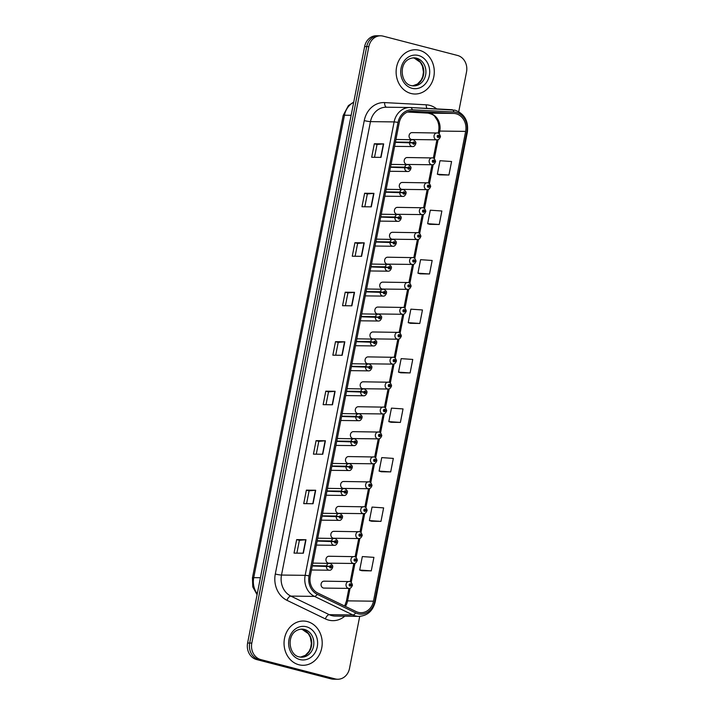 <?xml version="1.0" encoding="UTF-8"?>
<svg xmlns="http://www.w3.org/2000/svg" width="715" height="715" viewBox="0 0 715 715"><rect width="100%" height="100%" fill="white"/><g stroke="black" fill="none" stroke-linecap="round" stroke-linejoin="round"><path stroke-width="1.07" d="M407.809 157.613A3.459 2.985 90.7 0 0 407.193 157.532A3.459 2.985 90.7 0 0 404.19 160.589A3.459 2.985 90.7 0 0 406.486 164.361A3.459 2.985 90.7 0 0 407.103 164.441L432.066 164.754A3.459 2.985 -89.3 0 1 431.449 164.673A3.459 2.985 -89.3 0 1 429.143 160.902A3.459 2.985 -89.3 0 1 432.146 157.836A3.459 2.985 -89.3 0 1 432.772 157.926M402.92 182.531A3.459 2.985 90.7 0 0 402.304 182.45A3.459 2.985 90.7 0 0 399.301 185.507A3.459 2.985 90.7 0 0 401.598 189.278A3.459 2.985 90.7 0 0 402.214 189.368L427.177 189.672A3.459 2.985 -89.3 0 1 426.56 189.591A3.459 2.985 -89.3 0 1 424.254 185.82A3.459 2.985 -89.3 0 1 427.257 182.763A3.459 2.985 -89.3 0 1 427.883 182.843M398.032 207.457A3.459 2.985 90.7 0 0 397.415 207.368A3.459 2.985 90.7 0 0 394.412 210.433A3.459 2.985 90.7 0 0 396.709 214.205A3.459 2.985 90.7 0 0 397.326 214.286L422.288 214.598A3.459 2.985 -89.3 0 1 421.671 214.509A3.459 2.985 -89.3 0 1 419.365 210.737A3.459 2.985 -89.3 0 1 422.368 207.681A3.459 2.985 -89.3 0 1 422.994 207.761M393.143 232.375A3.459 2.985 90.7 0 0 392.526 232.295A3.459 2.985 90.7 0 0 389.523 235.351A3.459 2.985 90.7 0 0 391.82 239.123A3.459 2.985 90.7 0 0 392.437 239.203L417.399 239.516A3.459 2.985 -89.3 0 1 416.782 239.427A3.459 2.985 -89.3 0 1 414.477 235.655A3.459 2.985 -89.3 0 1 417.48 232.598A3.459 2.985 -89.3 0 1 418.105 232.688M388.254 257.293A3.459 2.985 90.7 0 0 387.637 257.212A3.459 2.985 90.7 0 0 384.634 260.269A3.459 2.985 90.7 0 0 386.931 264.041A3.459 2.985 90.7 0 0 387.548 264.121L412.51 264.434A3.459 2.985 -89.3 0 1 411.885 264.353A3.459 2.985 -89.3 0 1 409.588 260.582A3.459 2.985 -89.3 0 1 412.591 257.516A3.459 2.985 -89.3 0 1 413.216 257.606M383.365 282.211A3.459 2.985 90.7 0 0 382.748 282.13A3.459 2.985 90.7 0 0 379.745 285.187A3.459 2.985 90.7 0 0 382.042 288.958A3.459 2.985 90.7 0 0 382.659 289.048L407.622 289.352A3.459 2.985 -89.3 0 1 406.996 289.271A3.459 2.985 -89.3 0 1 404.699 285.5A3.459 2.985 -89.3 0 1 407.702 282.443A3.459 2.985 -89.3 0 1 408.328 282.523M378.476 307.137A3.459 2.985 90.7 0 0 377.86 307.048A3.459 2.985 90.7 0 0 374.857 310.113A3.459 2.985 90.7 0 0 377.154 313.885A3.459 2.985 90.7 0 0 377.77 313.965L402.733 314.278A3.459 2.985 -89.3 0 1 402.107 314.189A3.459 2.985 -89.3 0 1 399.81 310.417A3.459 2.985 -89.3 0 1 402.813 307.361A3.459 2.985 -89.3 0 1 403.439 307.441M373.588 332.055A3.459 2.985 90.7 0 0 372.971 331.975A3.459 2.985 90.7 0 0 369.968 335.031A3.459 2.985 90.7 0 0 372.265 338.803A3.459 2.985 90.7 0 0 372.881 338.883L397.844 339.196A3.459 2.985 -89.3 0 1 397.218 339.116A3.459 2.985 -89.3 0 1 394.921 335.344A3.459 2.985 -89.3 0 1 397.924 332.278A3.459 2.985 -89.3 0 1 398.541 332.368M368.699 356.973A3.459 2.985 90.7 0 0 368.082 356.892A3.459 2.985 90.7 0 0 365.079 359.949A3.459 2.985 90.7 0 0 367.376 363.721A3.459 2.985 90.7 0 0 367.993 363.81L392.955 364.114A3.459 2.985 -89.3 0 1 392.329 364.033A3.459 2.985 -89.3 0 1 390.033 360.262A3.459 2.985 -89.3 0 1 393.036 357.205A3.459 2.985 -89.3 0 1 393.652 357.286M363.81 381.899A3.459 2.985 90.7 0 0 363.193 381.81A3.459 2.985 90.7 0 0 360.19 384.867A3.459 2.985 90.7 0 0 362.487 388.638A3.459 2.985 90.7 0 0 363.104 388.728L388.066 389.031A3.459 2.985 -89.3 0 1 387.441 388.951A3.459 2.985 -89.3 0 1 385.144 385.179A3.459 2.985 -89.3 0 1 388.147 382.123A3.459 2.985 -89.3 0 1 388.763 382.203M358.921 406.817A3.459 2.985 90.7 0 0 358.304 406.728A3.459 2.985 90.7 0 0 355.301 409.793A3.459 2.985 90.7 0 0 357.598 413.565A3.459 2.985 90.7 0 0 358.215 413.645L383.169 413.958A3.459 2.985 -89.3 0 1 382.552 413.869A3.459 2.985 -89.3 0 1 380.255 410.097A3.459 2.985 -89.3 0 1 383.258 407.041A3.459 2.985 -89.3 0 1 383.875 407.121M354.032 431.735A3.459 2.985 90.7 0 0 353.416 431.654A3.459 2.985 90.7 0 0 350.413 434.711A3.459 2.985 90.7 0 0 352.709 438.483A3.459 2.985 90.7 0 0 353.326 438.563L378.28 438.876A3.459 2.985 -89.3 0 1 377.663 438.796A3.459 2.985 -89.3 0 1 375.366 435.024A3.459 2.985 -89.3 0 1 378.369 431.958A3.459 2.985 -89.3 0 1 378.986 432.048M349.143 456.653A3.459 2.985 90.7 0 0 348.527 456.572A3.459 2.985 90.7 0 0 345.524 459.629A3.459 2.985 90.7 0 0 347.821 463.4A3.459 2.985 90.7 0 0 348.437 463.49L373.391 463.794A3.459 2.985 -89.3 0 1 372.774 463.713A3.459 2.985 -89.3 0 1 370.477 459.942A3.459 2.985 -89.3 0 1 373.48 456.885A3.459 2.985 -89.3 0 1 374.097 456.965M344.255 481.579A3.459 2.985 90.7 0 0 343.638 481.49A3.459 2.985 90.7 0 0 340.635 484.555A3.459 2.985 90.7 0 0 342.932 488.327A3.459 2.985 90.7 0 0 343.549 488.408L368.502 488.72A3.459 2.985 -89.3 0 1 367.885 488.631A3.459 2.985 -89.3 0 1 365.588 484.859A3.459 2.985 -89.3 0 1 368.591 481.803A3.459 2.985 -89.3 0 1 369.208 481.883M339.366 506.497A3.459 2.985 90.7 0 0 338.749 506.417A3.459 2.985 90.7 0 0 335.737 509.473A3.459 2.985 90.7 0 0 338.043 513.245A3.459 2.985 90.7 0 0 338.66 513.325L363.613 513.638A3.459 2.985 -89.3 0 1 362.997 513.558A3.459 2.985 -89.3 0 1 360.7 509.786A3.459 2.985 -89.3 0 1 363.703 506.721A3.459 2.985 -89.3 0 1 364.319 506.81M334.477 531.415A3.459 2.985 90.7 0 0 333.86 531.334A3.459 2.985 90.7 0 0 330.848 534.391A3.459 2.985 90.7 0 0 333.154 538.163A3.459 2.985 90.7 0 0 333.771 538.243L358.724 538.556A3.459 2.985 -89.3 0 1 358.108 538.475A3.459 2.985 -89.3 0 1 355.811 534.704A3.459 2.985 -89.3 0 1 358.814 531.647A3.459 2.985 -89.3 0 1 359.431 531.728M329.588 556.333A3.459 2.985 90.7 0 0 328.963 556.252A3.459 2.985 90.7 0 0 325.96 559.309A3.459 2.985 90.7 0 0 328.265 563.08A3.459 2.985 90.7 0 0 328.882 563.17L353.836 563.474A3.459 2.985 -89.3 0 1 353.219 563.393A3.459 2.985 -89.3 0 1 350.922 559.622A3.459 2.985 -89.3 0 1 353.925 556.565A3.459 2.985 -89.3 0 1 354.542 556.645M324.699 581.259A3.459 2.985 90.7 0 0 324.074 581.17A3.459 2.985 90.7 0 0 321.071 584.235A3.459 2.985 90.7 0 0 323.377 588.007A3.459 2.985 90.7 0 0 323.993 588.087L348.947 588.4A3.459 2.985 -89.3 0 1 348.33 588.311A3.459 2.985 -89.3 0 1 346.033 584.539A3.459 2.985 -89.3 0 1 349.036 581.483A3.459 2.985 -89.3 0 1 349.653 581.563M412.698 132.695A3.459 2.985 90.7 0 0 412.081 132.606A3.459 2.985 90.7 0 0 409.078 135.671A3.459 2.985 90.7 0 0 411.375 139.443A3.459 2.985 90.7 0 0 412.001 139.523L436.954 139.836A3.459 2.985 -89.3 0 1 436.338 139.747A3.459 2.985 -89.3 0 1 434.032 135.975A3.459 2.985 -89.3 0 1 437.044 132.918A3.459 2.985 -89.3 0 1 437.66 132.999M419.437 50.3A22.129 19.082 90.7 0 0 415.478 49.764A22.129 19.082 90.7 0 0 396.253 69.337A22.129 19.082 90.7 0 0 410.973 93.477A22.129 19.082 90.7 0 0 414.932 94.014A22.129 19.082 90.7 0 0 434.157 74.44A22.129 19.082 90.7 0 0 419.437 50.3A22.129 19.082 90.7 0 0 415.478 49.764A22.129 19.082 90.7 0 0 396.253 69.337A22.129 19.082 90.7 0 0 410.973 93.477A22.129 19.082 90.7 0 0 414.932 94.014A22.129 19.082 90.7 0 0 434.157 74.44A22.129 19.082 90.7 0 0 419.437 50.3M307.361 621.576A22.129 19.082 90.7 0 0 303.401 621.04A22.129 19.082 90.7 0 0 284.177 640.613A22.129 19.082 90.7 0 0 298.888 664.753A22.129 19.082 90.7 0 0 302.847 665.29A22.129 19.082 90.7 0 0 322.072 645.716A22.129 19.082 90.7 0 0 307.361 621.576A22.129 19.082 90.7 0 0 303.401 621.04A22.129 19.082 90.7 0 0 284.177 640.613A22.129 19.082 90.7 0 0 298.888 664.753A22.129 19.082 90.7 0 0 302.847 665.29A22.129 19.082 90.7 0 0 322.072 645.716A22.129 19.082 90.7 0 0 307.361 621.576M456.072 113.774A14.747 12.727 -89.3 0 1 465.653 131.39L373.48 601.19A14.747 12.727 -89.3 0 1 360.887 612.719A14.747 12.727 -89.3 0 1 356.142 611.584L317.737 593.012A14.747 12.727 -89.3 0 1 310.265 576.174L399.22 122.748A14.747 12.727 -89.3 0 1 411.813 111.218A14.747 12.727 -89.3 0 1 412.26 111.236L453.873 113.435A14.747 12.727 -89.3 0 1 456.072 113.774M456.34 112.38A16.177 13.96 90.7 0 0 453.936 112.005L412.314 109.806A16.177 13.96 90.7 0 0 398.023 122.435L309.059 575.861A16.177 13.96 90.7 0 0 317.254 594.326L355.659 612.898A16.177 13.96 90.7 0 0 374.678 601.503L466.85 131.703A16.177 13.96 90.7 0 0 456.34 112.38M458.735 111.683L466.52 71.974A13.826 11.932 90.7 0 0 457.537 55.457L383.106 36.134A13.826 11.932 90.7 0 0 380.63 35.804L376.43 35.75A13.826 11.932 90.7 0 0 364.632 46.555L247.605 643.026A13.826 11.932 90.7 0 0 256.596 659.543L331.027 678.866L333.127 678.893A13.826 11.932 90.7 0 0 335.603 679.223A13.826 11.932 90.7 0 1 333.127 678.893L258.687 659.561L333.127 678.893L335.228 678.919A13.826 11.932 90.7 0 0 337.703 679.25A13.826 11.932 90.7 0 0 349.501 668.445L359.717 616.366M247.605 643.026L249.705 643.053A13.826 11.932 90.7 0 0 258.687 659.561A13.826 11.932 90.7 0 1 249.705 643.053L366.732 46.582L249.705 643.053L251.805 643.08A13.826 11.932 90.7 0 0 260.787 659.587L335.228 678.919M378.53 35.777A13.826 11.932 90.7 0 0 366.732 46.582A13.826 11.932 90.7 0 1 378.53 35.777M361.942 570.713L371.273 570.856L373.918 557.36L362.335 556.574L359.681 570.061L362.031 570.74M371.648 521.235L380.979 521.378L383.624 507.882L372.041 507.087L369.396 520.583L371.737 521.262M381.363 471.757L390.685 471.9L393.33 458.404L381.747 457.609L379.102 471.105L381.444 471.784M391.069 422.279L400.391 422.413L403.037 408.917L391.454 408.131L388.808 421.627L391.159 422.297M439.609 174.871L448.931 175.014L451.576 161.519L439.993 160.723L437.348 174.219L439.698 174.898M429.894 224.349L439.225 224.492L441.87 210.997L430.287 210.201L427.642 223.697L429.983 224.376M420.188 273.836L429.518 273.97L432.164 260.475L420.581 259.688L417.935 273.184L420.277 273.863M410.481 323.314L419.803 323.457L422.458 309.961L410.875 309.166L408.22 322.662L410.571 323.341M400.775 372.792L410.097 372.935L412.752 359.439L401.16 358.644L398.514 372.14L400.865 372.819M380.63 35.804A13.826 11.932 90.7 0 0 368.833 46.609L251.805 643.08M322.76 454.257L313.438 454.141L316.084 440.655L325.414 440.762L322.76 454.257M313.054 503.744L303.723 503.628L306.377 490.132L315.699 490.249L313.054 503.744M303.348 553.222L294.017 553.106L296.662 539.611L305.993 539.727L303.348 553.222M351.887 305.823L342.556 305.707L345.202 292.212L354.533 292.328L351.887 305.823M361.593 256.336L352.263 256.22L354.908 242.725L364.239 242.841L361.593 256.336M371.3 206.858L361.969 206.742L364.623 193.247L373.954 193.363L371.3 206.858M381.006 157.38L371.684 157.264L374.329 143.769L383.66 143.885L381.006 157.38M332.475 404.779L323.144 404.663L325.79 391.168L335.12 391.284L332.475 404.779M342.181 355.301L332.85 355.185L335.496 341.69L344.827 341.806L342.181 355.301M335.496 341.69L338.213 342.396L344.827 341.806M325.79 391.168L328.507 391.874L335.12 391.284M374.329 143.769L377.046 144.475L383.66 143.885M364.623 193.247L367.34 193.953L373.954 193.363M354.908 242.725L357.634 243.431L364.239 242.841M345.202 292.212L347.919 292.918M345.408 305.743L347.928 292.9L354.533 292.328M296.662 539.611L299.388 540.317L305.993 539.727M306.377 490.132L309.094 490.839L315.699 490.249M316.084 440.655L318.801 441.352L325.414 440.762M410.097 372.935L398.514 372.14M419.803 323.457L408.22 322.662M429.518 273.97L417.935 273.184M439.225 224.492L427.642 223.697M448.931 175.014L437.348 174.219M400.391 422.413L388.808 421.627M390.685 471.9L379.102 471.105M380.979 521.378L369.396 520.583M371.273 570.856L359.681 570.061M335.701 355.221L338.213 342.387M355.114 256.256L357.634 243.422M364.82 206.778L367.34 193.944M374.526 157.3L377.046 144.457M325.995 404.699L328.507 391.865M316.28 454.177L318.801 441.343M306.574 503.664L309.094 490.83M296.868 553.142L299.388 540.308M331.027 678.866A13.826 11.932 90.7 0 0 333.503 679.196L337.703 679.25M439.913 136.985L439.144 136.592A1.153 0.992 90.7 0 0 437.196 136.136A1.153 0.992 90.7 0 0 439.117 136.69L438.072 136.842L438.17 135.93L439.144 136.592M437.777 136.502L438.545 136.511M439.117 136.69L440.199 137.209C439.35 139.121 438.268 139.997 436.954 139.836M437.768 136.458L438.554 136.476M395.377 142.339L412.725 142.928A1.153 0.992 90.7 0 0 414.664 143.384A1.153 0.992 90.7 0 0 412.743 142.83L413.788 142.687L413.69 143.599L412.725 142.928M412.743 142.83L409.659 142.214A3.459 2.985 -89.3 0 1 412.573 139.666A3.459 2.985 -89.3 0 1 413.19 139.747M395.44 142.044L409.659 142.214M435.024 161.903L434.255 161.51A1.153 0.992 90.7 0 0 432.307 161.063A1.153 0.992 90.7 0 0 434.228 161.608L433.183 161.76L433.281 160.848L434.255 161.51M432.888 161.42L433.656 161.429L432.879 161.384M434.228 161.608L435.31 162.126C434.461 164.039 433.379 164.915 432.066 164.754M430.135 186.821L429.366 186.436A1.153 0.992 90.7 0 0 427.418 185.98A1.153 0.992 90.7 0 0 429.34 186.535L428.294 186.678L428.392 185.766L429.366 186.436M427.999 186.338L428.768 186.356M429.34 186.535L430.421 187.044C429.572 188.966 428.491 189.833 427.177 189.672M427.99 186.302L428.777 186.311M425.246 211.747L424.478 211.354A1.153 0.992 90.7 0 0 422.529 210.898A1.153 0.992 90.7 0 0 424.451 211.452L423.405 211.604L423.503 210.693L424.478 211.354M423.11 211.265L423.879 211.274M424.451 211.452L425.532 211.971C424.683 213.883 423.602 214.759 422.288 214.598M423.101 211.22L423.888 211.229M420.357 236.665L419.58 236.272A1.153 0.992 90.7 0 0 417.64 235.816A1.153 0.992 90.7 0 0 419.562 236.37L418.516 236.522L418.615 235.61L419.58 236.272M418.221 236.182L418.99 236.191L418.212 236.147M419.562 236.37L420.643 236.888C419.794 238.801 418.713 239.677 417.399 239.516L413.779 257.766M390.488 167.256L407.827 167.855A1.153 0.992 90.7 0 0 409.775 168.302A1.153 0.992 90.7 0 0 407.854 167.757L408.9 167.605L408.801 168.517L407.827 167.855M407.854 167.757L404.77 167.14A3.459 2.985 -89.3 0 1 407.684 164.584A3.459 2.985 -89.3 0 1 408.301 164.665M390.551 166.961L404.77 167.14M385.6 192.174L402.938 192.773A1.153 0.992 90.7 0 0 404.887 193.229A1.153 0.992 90.7 0 0 402.965 192.675L404.011 192.523L403.912 193.434L402.938 192.773M402.965 192.675L399.882 192.058A3.459 2.985 -89.3 0 1 402.795 189.502A3.459 2.985 -89.3 0 1 403.412 189.582M385.662 191.879L399.882 192.058M380.711 217.092L398.049 217.691A1.153 0.992 90.7 0 0 399.998 218.147A1.153 0.992 90.7 0 0 398.076 217.592L399.122 217.44L399.024 218.352L398.049 217.691M398.076 217.592L394.993 216.976A3.459 2.985 -89.3 0 1 397.906 214.42A3.459 2.985 -89.3 0 1 398.523 214.509M380.773 216.806L394.993 216.976M415.46 261.583L414.691 261.198A1.153 0.992 90.7 0 0 412.752 260.743A1.153 0.992 90.7 0 0 414.673 261.297L413.628 261.44L413.726 260.528L414.691 261.198M413.333 261.1L414.101 261.109M414.673 261.297L415.755 261.806C414.906 263.719 413.824 264.595 412.51 264.434M413.324 261.064L414.11 261.073M410.571 286.5L409.802 286.116A1.153 0.992 90.7 0 0 407.863 285.66A1.153 0.992 90.7 0 0 409.784 286.215L408.739 286.366L408.837 285.455L409.802 286.116M408.444 286.027L409.212 286.036M409.784 286.215L410.866 286.724C410.017 288.645 408.935 289.521 407.622 289.352M408.435 285.982L409.221 285.991M405.682 311.427L404.913 311.034A1.153 0.992 90.7 0 0 402.965 310.578A1.153 0.992 90.7 0 0 404.896 311.132L403.85 311.284L403.948 310.373L404.913 311.034M403.555 310.945L404.324 310.954L403.546 310.9M404.896 311.132L405.977 311.651C405.128 313.563 404.046 314.439 402.733 314.278M375.822 242.019L393.161 242.608A1.153 0.992 90.7 0 0 395.109 243.064A1.153 0.992 90.7 0 0 393.187 242.51L394.233 242.367L394.135 243.279L393.161 242.608M393.187 242.51L390.095 241.902A3.459 2.985 -89.3 0 1 393.018 239.346A3.459 2.985 -89.3 0 1 393.634 239.427M375.884 241.724L390.095 241.902M370.933 266.936L388.272 267.535A1.153 0.992 90.7 0 0 390.22 267.982A1.153 0.992 90.7 0 0 388.29 267.437L389.344 267.285L389.246 268.197L388.272 267.535M388.29 267.437L385.206 266.82A3.459 2.985 -89.3 0 1 388.129 264.264A3.459 2.985 -89.3 0 1 388.745 264.344M370.996 266.641L385.206 266.82M366.044 291.854L383.383 292.453A1.153 0.992 90.7 0 0 385.331 292.909A1.153 0.992 90.7 0 0 383.401 292.355L384.456 292.203L384.357 293.114L383.383 292.453M383.401 292.355L380.317 291.738A3.459 2.985 -89.3 0 1 383.24 289.182A3.459 2.985 -89.3 0 1 383.857 289.271M366.107 291.559L380.317 291.738M400.793 336.345L400.025 335.952A1.153 0.992 90.7 0 0 398.076 335.505A1.153 0.992 90.7 0 0 400.007 336.05L398.961 336.202L399.059 335.29L400.025 335.952M398.666 335.862L399.435 335.871M400.007 336.05L401.088 336.568C400.239 338.481 399.158 339.357 397.844 339.196M398.657 335.827L399.444 335.836M395.904 361.263L395.136 360.878A1.153 0.992 90.7 0 0 393.187 360.423A1.153 0.992 90.7 0 0 395.118 360.977L394.072 361.12L394.162 360.208L395.136 360.878M394.555 360.753L393.768 360.744L394.546 360.789M395.118 360.977L396.199 361.486C395.35 363.399 394.26 364.275 392.955 364.114L389.335 382.364M391.016 386.189L390.247 385.796A1.153 0.992 90.7 0 0 388.299 385.34A1.153 0.992 90.7 0 0 390.229 385.894L389.183 386.046L389.273 385.135L390.247 385.796M388.889 385.707L389.657 385.716M390.229 385.894L391.311 386.413C390.453 388.325 389.371 389.201 388.066 389.031M388.88 385.662L389.666 385.671M386.127 411.107L385.358 410.714A1.153 0.992 90.7 0 0 383.41 410.258A1.153 0.992 90.7 0 0 385.34 410.812L384.295 410.964L384.384 410.053L385.358 410.714M384 410.625L384.768 410.633M385.34 410.812L386.422 411.331C385.564 413.243 384.482 414.119 383.169 413.958L379.558 432.209M383.991 410.589L384.777 410.598M381.238 436.025L380.469 435.632A1.153 0.992 90.7 0 0 378.521 435.185A1.153 0.992 90.7 0 0 380.452 435.73L379.406 435.882L379.495 434.97L380.469 435.632M379.111 435.542L379.88 435.551M380.452 435.73L381.524 436.248C380.675 438.161 379.594 439.037 378.28 438.876M379.102 435.507L379.888 435.515M361.155 316.781L378.494 317.371A1.153 0.992 90.7 0 0 380.443 317.826A1.153 0.992 90.7 0 0 378.512 317.272L379.567 317.129L379.468 318.032L378.494 317.371M378.512 317.272L375.429 316.656A3.459 2.985 -89.3 0 1 378.351 314.1A3.459 2.985 -89.3 0 1 378.968 314.189M361.218 316.486L375.429 316.656M356.267 341.699L373.605 342.297A1.153 0.992 90.7 0 0 375.554 342.744A1.153 0.992 90.7 0 0 373.623 342.199L374.669 342.047L374.58 342.959L373.605 342.297M373.623 342.199L370.54 341.582A3.459 2.985 -89.3 0 1 373.462 339.026A3.459 2.985 -89.3 0 1 374.079 339.107M356.329 341.404L370.54 341.582M351.378 366.616L368.717 367.215A1.153 0.992 90.7 0 0 370.665 367.671A1.153 0.992 90.7 0 0 368.734 367.117L369.78 366.965L369.691 367.876L368.717 367.215M368.734 367.117L365.651 366.5A3.459 2.985 -89.3 0 1 368.574 363.944A3.459 2.985 -89.3 0 1 369.19 364.024M351.44 366.321L365.651 366.5M346.489 391.534L363.828 392.133A1.153 0.992 90.7 0 0 365.776 392.589A1.153 0.992 90.7 0 0 363.846 392.034L364.891 391.883L364.802 392.794L363.828 392.133M363.846 392.034L360.762 391.418A3.459 2.985 -89.3 0 1 363.685 388.862A3.459 2.985 -89.3 0 1 364.301 388.951M346.543 391.239L360.762 391.418M341.6 416.461L358.939 417.051A1.153 0.992 90.7 0 0 360.887 417.506A1.153 0.992 90.7 0 0 358.957 416.952L360.003 416.809L359.913 417.721L358.939 417.051M358.957 416.952L355.873 416.344A3.459 2.985 -89.3 0 1 358.796 413.788A3.459 2.985 -89.3 0 1 359.413 413.869M341.654 416.166L355.873 416.344M376.349 460.943L375.581 460.558A1.153 0.992 90.7 0 0 373.632 460.102A1.153 0.992 90.7 0 0 375.563 460.657L374.517 460.8L374.606 459.897L375.581 460.558M374.213 460.46L374.991 460.478M375.563 460.657L376.635 461.166C375.786 463.088 374.705 463.964 373.391 463.794M374.213 460.424L374.991 460.433M371.46 485.869L370.692 485.476A1.153 0.992 90.7 0 0 368.743 485.02A1.153 0.992 90.7 0 0 370.674 485.574L369.628 485.726L369.718 484.815L370.692 485.476M369.324 485.387L370.102 485.396M370.674 485.574L371.746 486.093C370.897 488.005 369.816 488.881 368.502 488.72M369.324 485.342L370.102 485.351M366.572 510.787L365.803 510.394A1.153 0.992 90.7 0 0 363.855 509.947A1.153 0.992 90.7 0 0 365.785 510.492L364.739 510.644L364.829 509.732L365.803 510.394M365.213 510.278L364.435 510.269L365.213 510.313M365.785 510.492L366.858 511.011C366.009 512.923 364.927 513.799 363.613 513.638M361.683 535.705L360.914 535.321A1.153 0.992 90.7 0 0 358.966 534.865A1.153 0.992 90.7 0 0 360.896 535.419L359.851 535.562L359.94 534.65L360.914 535.321M359.547 535.222L360.315 535.231M360.896 535.419L361.969 535.928C361.12 537.841 360.038 538.717 358.724 538.556L355.114 556.806M359.547 535.186L360.324 535.195M356.794 560.631L356.025 560.238A1.153 0.992 90.7 0 0 354.077 559.782A1.153 0.992 90.7 0 0 356.007 560.337L354.962 560.489L355.051 559.577L356.025 560.238M354.658 560.149L355.427 560.158M356.007 560.337L357.08 560.846C356.231 562.768 355.149 563.643 353.836 563.474M354.658 560.104L355.435 560.113M351.905 585.549L351.137 585.156A1.153 0.992 90.7 0 0 349.188 584.7A1.153 0.992 90.7 0 0 351.119 585.254L350.073 585.406L350.162 584.495L351.137 585.156M349.769 585.067L350.538 585.076M351.119 585.254L352.191 585.773C351.342 587.685 350.261 588.561 348.947 588.4M349.769 585.022L350.547 585.04M336.711 441.378L354.05 441.977A1.153 0.992 90.7 0 0 355.999 442.424A1.153 0.992 90.7 0 0 354.068 441.879L355.114 441.727L355.024 442.639L354.05 441.977M354.068 441.879L350.985 441.262A3.459 2.985 -89.3 0 1 353.907 438.706A3.459 2.985 -89.3 0 1 354.524 438.787M336.765 441.084L350.985 441.262M331.823 466.296L349.161 466.895A1.153 0.992 90.7 0 0 351.11 467.351A1.153 0.992 90.7 0 0 349.179 466.797L350.225 466.645L350.136 467.556L349.161 466.895M349.179 466.797L346.096 466.18A3.459 2.985 -89.3 0 1 349.018 463.624A3.459 2.985 -89.3 0 1 349.635 463.704M331.876 466.001L346.096 466.18M326.934 491.223L344.272 491.813A1.153 0.992 90.7 0 0 346.221 492.269A1.153 0.992 90.7 0 0 344.29 491.714L345.336 491.571L345.247 492.474L344.272 491.813M344.29 491.714L341.207 491.098A3.459 2.985 -89.3 0 1 344.13 488.542A3.459 2.985 -89.3 0 1 344.746 488.631M326.987 490.928L341.207 491.098M322.045 516.141L339.384 516.731A1.153 0.992 90.7 0 0 341.332 517.186A1.153 0.992 90.7 0 0 339.402 516.632L340.447 516.489L340.358 517.401L339.384 516.731M339.402 516.632L336.318 516.024A3.459 2.985 -89.3 0 1 339.241 513.468A3.459 2.985 -89.3 0 1 339.857 513.549M322.099 515.846L336.318 516.024M317.156 541.058L334.495 541.657A1.153 0.992 90.7 0 0 336.443 542.113A1.153 0.992 90.7 0 0 334.513 541.559L335.558 541.407L335.469 542.319L334.495 541.657M334.513 541.559L331.429 540.942A3.459 2.985 -89.3 0 1 334.352 538.386A3.459 2.985 -89.3 0 1 334.969 538.466M317.21 540.763L331.429 540.942M312.267 565.976L329.606 566.575A1.153 0.992 90.7 0 0 331.554 567.031A1.153 0.992 90.7 0 0 329.624 566.477L330.67 566.325L330.58 567.236L329.606 566.575M329.624 566.477L326.541 565.86A3.459 2.985 -89.3 0 1 329.463 563.304A3.459 2.985 -89.3 0 1 330.08 563.393M312.321 565.681L326.541 565.86M465.653 131.39L439.761 131.068A14.747 12.727 90.7 0 0 430.18 113.453A14.747 12.727 90.7 0 0 427.981 113.113L407.505 112.032L427.892 113.113A8.294 4.192 -87 0 0 427.981 113.113L453.873 113.435M344.782 616.205A23.05 19.877 -89.3 0 1 328.668 620.111A23.05 19.877 -89.3 0 1 325.37 618.895L286.974 600.323A23.05 19.877 -89.3 0 1 275.302 574.011L364.257 120.585A23.05 19.877 -89.3 0 1 384.616 102.594L426.238 104.801A23.05 19.877 -89.3 0 1 436.677 108.912M355.659 612.898A4.612 2.163 115.8 0 1 352.897 614.963L329.249 614.668A18.438 15.9 90.7 0 0 331.885 615.642A18.438 15.9 90.7 0 0 335.192 616.08L358.841 616.375A18.438 15.9 -89.3 0 1 352.897 614.963L314.493 596.39A18.438 15.9 -89.3 0 1 305.162 575.343L394.117 121.916A4.612 0.483 11.1 0 1 398.023 122.435M410.499 107.527L452.023 109.726A4.612 2.333 93 0 1 452.068 109.726A4.612 2.333 93 0 1 453.936 112.005M309.059 575.861A4.612 0.483 -168.9 0 0 305.162 575.343L281.504 575.048A18.438 15.9 90.7 0 0 290.844 596.096L329.249 614.668A4.612 2.163 -64.2 0 0 325.37 618.895M317.254 594.326A4.612 2.163 115.8 0 1 314.493 596.39L290.844 596.096A4.612 2.163 -64.2 0 0 286.974 600.323M374.678 601.503A4.612 0.483 11.1 0 1 375.223 601.851L467.396 132.052C468.62 121.041 464.509 113.757 455.044 110.19L410.455 107.527L386.198 107.214A18.438 15.9 90.7 0 0 370.468 121.622L394.117 121.916A18.438 15.9 -89.3 0 1 409.856 107.509A18.438 15.9 -89.3 0 1 410.41 107.527A4.612 2.333 93 0 1 410.455 107.527A4.612 2.333 93 0 1 412.314 109.806M467.396 132.052A4.612 0.483 -168.9 0 0 466.85 131.703M368.833 46.609L364.632 46.555M260.787 659.587L256.596 659.543M364.257 120.585A4.612 0.483 11.1 0 0 370.468 121.622L281.504 575.048A4.612 0.483 11.1 0 1 275.302 574.011M384.616 102.594A4.612 2.333 -87 0 0 386.592 107.214M426.238 104.801A4.612 2.333 -87 0 0 426.953 108.394M345.399 606.392A14.747 12.727 90.7 0 0 347.588 600.868L350.073 588.204M373.48 601.19L347.588 600.868A8.294 0.876 11.1 0 0 346.426 601.083L348.911 588.4M351.217 582.385L354.962 563.286M356.106 557.459L359.851 538.368M360.995 532.541L364.739 513.442M365.883 507.623L369.628 488.524M370.772 482.697L374.517 463.606M375.661 457.779L379.406 438.688M380.55 432.861L384.295 413.762M385.439 407.943L389.183 388.844M390.327 383.017L394.072 363.926M395.216 358.099L398.961 339.008M400.105 333.181L403.85 314.082M404.994 308.254L408.739 289.164M409.883 283.337L413.628 264.246M414.772 258.419L418.516 239.319M419.66 233.501L423.414 214.402M424.549 208.574L428.303 189.484M429.438 183.657L433.192 164.566M434.327 158.739L438.081 139.64M439.216 133.821L439.761 131.068A8.294 0.876 11.1 0 0 438.599 131.283C439.287 127.511 438.903 123.954 437.455 120.621L434.961 116.724C434.014 115.124 431.654 113.917 427.892 113.113A8.294 4.192 -87 0 1 427.811 113.104M412.26 111.236L411.366 111.218M341.904 355.292L344.55 341.815M351.61 305.814L354.256 292.337M361.316 256.336L363.962 242.85M371.031 206.858L373.677 193.372M380.738 157.372L383.383 143.894M332.198 404.779L334.843 391.293M322.492 454.257L325.137 440.771M312.786 503.735L315.422 490.258M303.071 553.222L305.716 539.736M353.693 102.325A18.438 15.9 90.7 0 0 344.469 115.213L351.145 115.294M257.087 594.728L252.77 586.917L252.449 577.89L343.173 115.446A9.224 0.974 11.1 0 1 344.469 115.213L253.745 577.649L260.421 577.729M252.449 577.89A9.224 0.974 11.1 0 1 253.745 577.649A18.438 15.9 90.7 0 0 257.257 593.843M394.591 146.352L412.492 146.575A3.459 2.985 -89.3 0 1 411.867 146.495A3.459 2.985 -89.3 0 1 409.597 142.508M412.93 57.861L414.235 58.112L420.384 62.348L422.422 66.066L423.441 72.027L422.771 76.469L421.198 80.053L417.497 84.021L412.582 85.854A14.05 12.119 90.7 0 0 423.789 72.85A14.05 12.119 90.7 0 0 414.396 58.13A14.05 12.119 90.7 0 0 412.948 57.861M416.496 58.156A14.05 12.119 90.7 0 0 413.976 57.826C397.522 58.925 399.962 83.852 411.277 85.603L413.628 85.916A14.05 12.119 90.7 0 0 425.836 73.493A14.05 12.119 90.7 0 0 416.496 58.156M411.983 88.294A16.811 14.506 90.7 0 0 429.349 75.558A16.811 14.506 90.7 0 0 418.427 55.475A16.811 14.506 90.7 0 0 401.061 68.22A16.811 14.506 90.7 0 0 411.983 88.294M411.42 85.657A14.05 12.119 90.7 0 0 413.628 85.916M389.702 171.278L407.604 171.493A3.459 2.985 -89.3 0 1 406.978 171.412A3.459 2.985 -89.3 0 1 404.708 167.435M384.813 196.196L402.715 196.419A3.459 2.985 -89.3 0 1 402.089 196.33A3.459 2.985 -89.3 0 1 399.819 192.353M379.924 221.114L397.826 221.337A3.459 2.985 -89.3 0 1 397.2 221.257A3.459 2.985 -89.3 0 1 394.93 217.271M300.854 629.137L302.15 629.388L308.299 633.624L310.346 637.342L311.365 643.303L310.694 647.745L309.112 651.329L305.421 655.298L300.506 657.13A14.05 12.119 90.7 0 0 311.713 644.126A14.05 12.119 90.7 0 0 302.32 629.415A14.05 12.119 90.7 0 0 300.872 629.137M304.42 629.432A14.05 12.119 90.7 0 0 301.9 629.102C285.437 630.201 287.886 655.128 299.201 656.879L301.551 657.192A14.05 12.119 90.7 0 0 313.76 644.769A14.05 12.119 90.7 0 0 304.42 629.432M299.907 659.57A16.811 14.506 90.7 0 0 317.263 646.834A16.811 14.506 90.7 0 0 306.342 626.751A16.811 14.506 90.7 0 0 288.985 639.496A16.811 14.506 90.7 0 0 299.907 659.57M299.335 656.933A14.05 12.119 90.7 0 0 301.551 657.192M375.035 246.031L392.928 246.255A3.459 2.985 -89.3 0 1 392.312 246.175A3.459 2.985 -89.3 0 1 390.041 242.197M370.147 270.958L388.039 271.173A3.459 2.985 -89.3 0 1 387.423 271.092A3.459 2.985 -89.3 0 1 385.153 267.115M365.258 295.876L383.151 296.099A3.459 2.985 -89.3 0 1 382.534 296.01A3.459 2.985 -89.3 0 1 380.264 292.033M360.369 320.794L378.262 321.017A3.459 2.985 -89.3 0 1 377.645 320.937A3.459 2.985 -89.3 0 1 375.375 316.951M355.48 345.711L373.373 345.935A3.459 2.985 -89.3 0 1 372.756 345.854A3.459 2.985 -89.3 0 1 370.486 341.877M350.591 370.638L368.484 370.862A3.459 2.985 -89.3 0 1 367.868 370.772A3.459 2.985 -89.3 0 1 365.597 366.795M345.703 395.556L363.595 395.779A3.459 2.985 -89.3 0 1 362.979 395.699A3.459 2.985 -89.3 0 1 360.709 391.713M340.814 420.474L358.707 420.697A3.459 2.985 -89.3 0 1 358.09 420.617A3.459 2.985 -89.3 0 1 355.82 416.631M335.925 445.4L353.818 445.615A3.459 2.985 -89.3 0 1 353.201 445.534A3.459 2.985 -89.3 0 1 350.931 441.557M331.036 470.318L348.929 470.542A3.459 2.985 -89.3 0 1 348.312 470.452A3.459 2.985 -89.3 0 1 346.042 466.475M326.147 495.236L344.04 495.459A3.459 2.985 -89.3 0 1 343.423 495.379A3.459 2.985 -89.3 0 1 341.153 491.393M321.258 520.154L339.151 520.377A3.459 2.985 -89.3 0 1 338.535 520.297A3.459 2.985 -89.3 0 1 336.264 516.319M316.37 545.08L334.262 545.304A3.459 2.985 -89.3 0 1 333.646 545.214A3.459 2.985 -89.3 0 1 331.376 541.237M311.481 569.998L329.374 570.221A3.459 2.985 -89.3 0 1 328.757 570.141A3.459 2.985 -89.3 0 1 326.487 566.155M358.841 616.375C367.403 615.812 372.864 610.976 375.223 601.851M350.225 581.733L353.8 563.474M360.003 531.889L363.578 513.638M364.891 506.971L368.466 488.72M369.78 482.053L373.355 463.794M374.669 457.126L378.244 438.876M384.447 407.291L388.031 389.031M394.224 357.446L397.808 339.196M399.113 332.529L402.697 314.278M404.002 307.611L407.586 289.352M408.891 282.684L412.475 264.434M418.668 232.849L422.252 214.589M423.557 207.922L427.141 189.672M428.446 183.004L432.03 164.754M433.335 158.087L436.919 139.836M438.224 133.169L438.599 131.283M344.648 606.025L346.426 601.083M343.173 115.446L348.419 105.597L353.737 102.066M412.081 132.606L437.795 133.017C439.421 132.999 440.994 137.101 440.252 136.94M412.492 146.575C413.815 146.754 414.906 145.851 415.755 143.858C415.379 143.34 417.354 142.66 413.333 139.765L395.949 139.452M407.193 157.532L432.906 157.944C434.523 157.917 436.105 162.019 435.364 161.858M402.304 182.45L428.017 182.861C429.635 182.834 431.217 186.937 430.475 186.776M397.415 207.368L423.128 207.779C424.746 207.752 426.328 211.863 425.586 211.694M392.526 232.295L418.239 232.706C419.857 232.679 421.439 236.781 420.697 236.62M407.604 171.493C408.926 171.68 410.017 170.769 410.866 168.776C410.49 168.257 412.466 167.587 408.444 164.682L391.06 164.379M402.715 196.419C404.038 196.598 405.128 195.687 405.977 193.694C405.602 193.175 407.577 192.505 403.555 189.6L386.171 189.296M397.826 221.337C399.149 221.516 400.239 220.613 401.088 218.62C400.713 218.102 402.688 217.423 398.666 214.527L381.274 214.214M387.637 257.212L413.35 257.623C414.968 257.597 416.55 261.699 415.808 261.538M382.748 282.13L408.462 282.541C410.079 282.514 411.661 286.626 410.919 286.456M377.86 307.048L403.573 307.459C405.191 307.441 406.772 311.543 406.031 311.374M392.928 246.255C394.26 246.434 395.35 245.531 396.199 243.538C395.824 243.02 397.799 242.34 393.777 239.445L376.385 239.141M388.039 271.173C389.371 271.36 390.462 270.449 391.311 268.456C390.935 267.937 392.91 267.267 388.889 264.362L371.496 264.058M383.151 296.099C384.482 296.278 385.573 295.367 386.422 293.373C386.046 292.864 388.022 292.185 384 289.289L366.607 288.976M372.971 331.975L398.684 332.386C400.302 332.359 401.884 336.461 401.142 336.3M368.082 356.892L393.795 357.303C395.413 357.277 396.995 361.379 396.253 361.218M363.193 381.81L388.906 382.221C390.524 382.194 392.106 386.306 391.364 386.136M358.304 406.728L384.018 407.148C385.635 407.121 387.217 411.223 386.466 411.062M353.416 431.654L379.129 432.066C380.746 432.039 382.328 436.141 381.578 435.98M378.262 321.017C379.594 321.196 380.684 320.293 381.533 318.3C381.158 317.782 383.133 317.103 379.111 314.207L361.719 313.894M373.373 345.935C374.705 346.114 375.795 345.211 376.644 343.218C376.269 342.7 378.244 342.029 374.222 339.125L356.83 338.821M368.484 370.862C369.816 371.04 370.906 370.129 371.755 368.136C371.38 367.617 373.355 366.947 369.333 364.042L351.941 363.738M363.595 395.779C364.927 395.958 366.009 395.055 366.867 393.053C366.491 392.544 368.466 391.865 364.444 388.969L347.052 388.656M358.707 420.697C360.038 420.876 361.12 419.973 361.978 417.98C361.602 417.462 363.578 416.782 359.556 413.887L342.163 413.574M348.527 456.572L374.24 456.983C375.858 456.957 377.44 461.059 376.689 460.898M343.638 481.49L369.351 481.901C370.969 481.874 372.551 485.986 371.8 485.816M338.749 506.417L364.462 506.828C366.08 506.801 367.662 510.903 366.911 510.742M333.86 531.334L359.574 531.746C361.191 531.719 362.773 535.821 362.022 535.66M328.963 556.252L354.685 556.663C356.302 556.636 357.884 560.748 357.134 560.578M324.074 581.17L349.796 581.581C351.414 581.563 352.995 585.665 352.245 585.505M353.818 445.615C355.149 445.803 356.231 444.891 357.089 442.898C356.714 442.379 358.689 441.709 354.658 438.804L337.274 438.501M348.929 470.542C350.261 470.72 351.342 469.809 352.2 467.816C351.825 467.297 353.8 466.627 349.769 463.731L332.386 463.418M344.04 495.459C345.372 495.638 346.453 494.735 347.302 492.742C346.936 492.224 348.911 491.545 344.88 488.649L327.497 488.336M339.151 520.377C340.483 520.556 341.564 519.653 342.413 517.66C342.038 517.142 344.022 516.462 339.991 513.567L322.608 513.263M334.262 545.304C335.585 545.482 336.676 544.571 337.525 542.578C337.149 542.059 339.133 541.389 335.103 538.484L317.719 538.181M329.374 570.221C330.696 570.4 331.787 569.498 332.636 567.496C332.261 566.986 334.236 566.307 330.214 563.411L312.83 563.098"/></g></svg>
